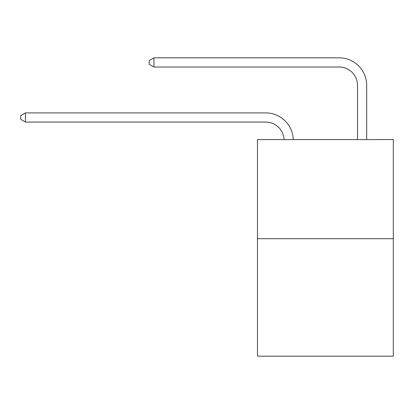 <?xml version="1.0" encoding="UTF-8"?>
<svg xmlns="http://www.w3.org/2000/svg" width="414" height="414" viewBox="0 0 414 414"><rect width="100%" height="100%" fill="white"/><g stroke="black" fill="none" stroke-linecap="round" stroke-linejoin="round"><path stroke-width="0.62" d="M393.3 238.697L393.3 139.585L257.477 139.585L257.477 356.169L393.3 356.169L393.3 238.697L257.477 238.697M284.071 139.585A18.356 18.356 0 0 0 265.736 122.073A18.356 18.356 0 0 1 284.071 139.585A18.356 18.356 0 0 0 265.736 122.073A18.356 18.356 0 0 1 284.071 139.585A18.356 18.356 0 0 0 265.736 122.073A18.356 18.356 0 0 1 284.071 139.585A18.356 18.356 0 0 0 265.736 122.073A18.356 18.356 0 0 1 284.071 139.585A18.356 18.356 0 0 0 265.736 122.073A18.356 18.356 0 0 1 284.071 139.585A18.356 18.356 0 0 0 265.736 122.073A18.356 18.356 0 0 1 284.071 139.585A18.356 18.356 0 0 0 265.736 122.073A18.356 18.356 0 0 1 284.071 139.585A18.356 18.356 0 0 0 265.736 122.073A18.356 18.356 0 0 1 284.071 139.585A18.356 18.356 0 0 0 265.736 122.073A18.356 18.356 0 0 1 284.071 139.585A18.356 18.356 0 0 0 265.736 122.073A18.356 18.356 0 0 1 284.071 139.585A18.356 18.356 0 0 0 265.736 122.073A18.356 18.356 0 0 1 284.071 139.585A18.356 18.356 0 0 0 265.736 122.073A18.356 18.356 0 0 1 284.071 139.585A18.356 18.356 0 0 0 265.736 122.073A18.356 18.356 0 0 1 284.071 139.585A18.356 18.356 0 0 0 265.736 122.073A18.356 18.356 0 0 1 284.071 139.585A18.356 18.356 0 0 0 265.736 122.073A18.356 18.356 0 0 1 284.071 139.585A18.356 18.356 0 0 0 265.736 122.073A18.356 18.356 0 0 1 284.071 139.585A18.356 18.356 0 0 0 265.736 122.073A18.356 18.356 0 0 1 284.071 139.585A18.356 18.356 0 0 0 265.736 122.073A18.356 18.356 0 0 1 284.071 139.585A18.356 18.356 0 0 0 265.736 122.073A18.356 18.356 0 0 1 284.071 139.585A18.356 18.356 0 0 0 265.736 122.073A18.356 18.356 0 0 1 284.071 139.585A18.356 18.356 0 0 0 265.736 122.073A18.356 18.356 0 0 1 284.071 139.585A18.356 18.356 0 0 0 265.736 122.073A18.356 18.356 0 0 1 284.071 139.585A18.356 18.356 0 0 0 265.736 122.073A18.356 18.356 0 0 1 284.071 139.585A18.356 18.356 0 0 0 265.736 122.073L25.471 122.073L20.7 119.32L20.7 115.651L25.471 112.898L265.736 112.898A27.531 27.531 0 0 1 293.252 139.585M357.51 139.585L357.51 85.362A18.356 18.356 0 0 0 339.154 67.011L153.956 67.011L149.185 64.258L149.185 60.584L153.956 57.831L339.154 57.831A27.531 27.531 0 0 1 366.685 85.362L366.685 139.585M25.471 112.898L265.736 112.898L25.471 112.898L265.736 112.898L25.471 112.898L265.736 112.898L25.471 112.898L265.736 112.898L25.471 112.898L265.736 112.898L25.471 112.898L265.736 112.898L25.471 112.898L265.736 112.898L25.471 112.898L265.736 112.898L25.471 112.898L265.736 112.898L25.471 112.898L265.736 112.898L25.471 112.898L265.736 112.898L25.471 112.898L265.736 112.898L25.471 112.898L265.736 112.898L25.471 112.898L265.736 112.898L25.471 112.898L265.736 112.898L25.471 112.898L265.736 112.898L25.471 112.898L265.736 112.898L25.471 112.898L265.736 112.898L25.471 112.898L265.736 112.898L25.471 112.898L265.736 112.898L25.471 112.898L265.736 112.898L25.471 112.898L265.736 112.898L25.471 112.898L265.736 112.898L25.471 112.898L25.471 122.073M357.51 85.362A18.356 18.356 0 0 0 339.154 67.011A18.356 18.356 0 0 1 357.51 85.362A18.356 18.356 0 0 0 339.154 67.011A18.356 18.356 0 0 1 357.51 85.362A18.356 18.356 0 0 0 339.154 67.011A18.356 18.356 0 0 1 357.51 85.362A18.356 18.356 0 0 0 339.154 67.011A18.356 18.356 0 0 1 357.51 85.362A18.356 18.356 0 0 0 339.154 67.011A18.356 18.356 0 0 1 357.51 85.362A18.356 18.356 0 0 0 339.154 67.011A18.356 18.356 0 0 1 357.51 85.362A18.356 18.356 0 0 0 339.154 67.011A18.356 18.356 0 0 1 357.51 85.362A18.356 18.356 0 0 0 339.154 67.011A18.356 18.356 0 0 1 357.51 85.362A18.356 18.356 0 0 0 339.154 67.011A18.356 18.356 0 0 1 357.51 85.362A18.356 18.356 0 0 0 339.154 67.011A18.356 18.356 0 0 1 357.51 85.362A18.356 18.356 0 0 0 339.154 67.011A18.356 18.356 0 0 1 357.51 85.362A18.356 18.356 0 0 0 339.154 67.011A18.356 18.356 0 0 1 357.51 85.362A18.356 18.356 0 0 0 339.154 67.011A18.356 18.356 0 0 1 357.51 85.362A18.356 18.356 0 0 0 339.154 67.011A18.356 18.356 0 0 1 357.51 85.362A18.356 18.356 0 0 0 339.154 67.011A18.356 18.356 0 0 1 357.51 85.362A18.356 18.356 0 0 0 339.154 67.011A18.356 18.356 0 0 1 357.51 85.362A18.356 18.356 0 0 0 339.154 67.011A18.356 18.356 0 0 1 357.51 85.362A18.356 18.356 0 0 0 339.154 67.011A18.356 18.356 0 0 1 357.51 85.362A18.356 18.356 0 0 0 339.154 67.011A18.356 18.356 0 0 1 357.51 85.362A18.356 18.356 0 0 0 339.154 67.011A18.356 18.356 0 0 1 357.51 85.362A18.356 18.356 0 0 0 339.154 67.011A18.356 18.356 0 0 1 357.51 85.362A18.356 18.356 0 0 0 339.154 67.011A18.356 18.356 0 0 1 357.51 85.362A18.356 18.356 0 0 0 339.154 67.011A18.356 18.356 0 0 1 357.51 85.362M153.956 57.831L339.154 57.831L153.956 57.831L339.154 57.831L153.956 57.831L339.154 57.831L153.956 57.831L339.154 57.831L153.956 57.831L339.154 57.831L153.956 57.831L339.154 57.831L153.956 57.831L339.154 57.831L153.956 57.831L339.154 57.831L153.956 57.831L339.154 57.831L153.956 57.831L339.154 57.831L153.956 57.831L339.154 57.831L153.956 57.831L339.154 57.831L153.956 57.831L339.154 57.831L153.956 57.831L339.154 57.831L153.956 57.831L339.154 57.831L153.956 57.831L339.154 57.831L153.956 57.831L339.154 57.831L153.956 57.831L339.154 57.831L153.956 57.831L339.154 57.831L153.956 57.831L339.154 57.831L153.956 57.831L339.154 57.831L153.956 57.831L339.154 57.831L153.956 57.831L339.154 57.831L153.956 57.831L153.956 67.011"/></g></svg>

